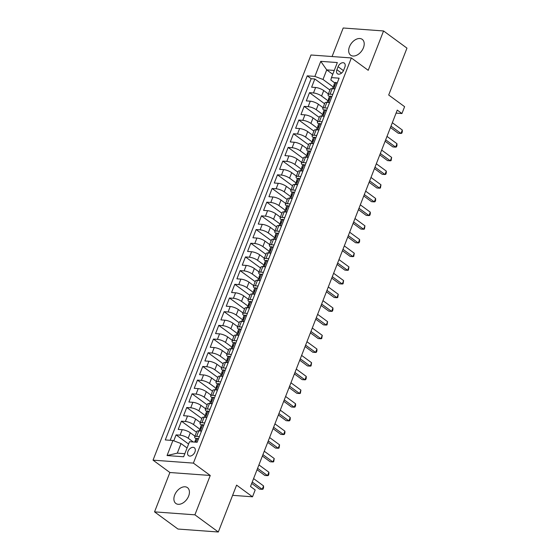 <?xml version="1.0" encoding="UTF-8"?>
<svg xmlns="http://www.w3.org/2000/svg" width="560" height="560" viewBox="0 0 560 560"><rect width="100%" height="100%" fill="white"/><g stroke="black" fill="none" stroke-linecap="round" stroke-linejoin="round"><path stroke-width="0.84" d="M188.643 496.069A9.814 6.412 -53.7 0 0 187.467 487.641A9.814 6.412 -53.7 0 0 174.678 495.04A9.814 6.412 -53.7 0 0 175.861 503.468A9.814 6.412 -53.7 0 0 188.643 496.069M363.419 47.789A9.814 6.412 -53.7 0 0 362.243 39.361A9.814 6.412 -53.7 0 0 349.461 46.76A9.814 6.412 -53.7 0 0 350.637 55.188A9.814 6.412 -53.7 0 0 363.419 47.789M194.936 451.962A4.907 3.206 -53.7 0 0 194.348 447.755A4.907 3.206 -53.7 0 0 187.95 451.451A4.907 3.206 -53.7 0 0 188.545 455.665A4.907 3.206 -53.7 0 0 194.936 451.962M154.546 511.868L177.954 529.039L218.316 532L194.908 514.829L210.252 475.475L193.396 463.113L153.034 460.152L169.89 472.514L154.546 511.868L194.908 514.829M193.396 463.113L351.358 57.953L310.996 54.992L153.034 460.152M351.358 57.953L368.214 70.315L383.558 30.961L343.196 28L332.073 56.539M383.558 30.961L406.966 48.132L388.689 95.011L404.607 106.687L401.94 113.533L397.257 110.096L250.502 486.514L255.185 489.951L252.511 496.797L236.593 485.121L218.316 532M328.377 93.975L323.722 90.559A6.132 1.757 -158.7 0 0 315.616 87.493L311.633 87.199L314.832 78.988L329.91 90.041M327.866 100.639L321.587 96.033A6.132 1.757 -158.7 0 0 313.481 92.967L309.498 92.673L324.569 103.733M309.498 92.673L306.292 100.891L310.275 101.178A6.132 1.757 -158.7 0 1 318.388 104.251L323.036 107.66M317.702 121.345L313.047 117.936A6.132 1.757 -158.7 0 0 304.941 114.87L300.958 114.576L304.164 106.365L319.235 117.418M312.368 135.037L307.713 131.621A6.132 1.757 -158.7 0 0 299.607 128.555L295.624 128.261L298.823 120.05L313.901 131.103M307.027 148.722L302.379 145.313A6.132 1.757 -158.7 0 0 294.266 142.247L290.283 141.953L293.489 133.742L308.56 144.795M301.693 162.414L297.038 158.998A6.132 1.757 -158.7 0 0 288.932 155.932L284.949 155.638L288.148 147.427L303.226 158.48M296.352 176.099L291.704 172.69A6.132 1.757 -158.7 0 0 283.591 169.617L279.615 169.33L282.814 161.112L297.885 172.172M291.018 189.791L286.363 186.375A6.132 1.757 -158.7 0 0 278.257 183.309L274.274 183.015L277.48 174.804L292.551 185.857M285.684 203.476L281.029 200.06A6.132 1.757 -158.7 0 0 272.923 196.994L268.94 196.7L272.139 188.489L287.217 199.549M280.343 217.161L275.695 213.752A6.132 1.757 -158.7 0 0 267.582 210.686L263.599 210.392L266.805 202.181L281.876 213.234M275.009 230.853L270.354 227.437A6.132 1.757 -158.7 0 0 262.248 224.371L258.265 224.077L261.464 215.866L276.542 226.919M269.675 244.538L265.02 241.129A6.132 1.757 -158.7 0 0 256.907 238.056L252.931 237.769L256.13 229.551L271.201 240.611M264.334 258.23L259.679 254.814A6.132 1.757 -158.7 0 0 251.573 251.748L247.59 251.454L250.796 243.243L265.867 254.296M259 271.915L254.345 268.506A6.132 1.757 -158.7 0 0 246.239 265.433L242.256 265.146L245.455 256.928L260.533 267.988M253.659 285.6L249.011 282.191A6.132 1.757 -158.7 0 0 240.898 279.125L236.915 278.831L240.121 270.62L255.192 281.673M248.325 299.292L243.67 295.876A6.132 1.757 -158.7 0 0 235.564 292.81L231.581 292.516L234.787 284.305L249.858 295.358M242.991 312.977L238.336 309.568A6.132 1.757 -158.7 0 0 230.223 306.502L226.247 306.208L229.446 297.997L244.524 309.05M237.65 326.669L233.002 323.253A6.132 1.757 -158.7 0 0 224.889 320.187L220.906 319.893L224.112 311.682L239.183 322.735M232.316 340.354L227.661 336.945A6.132 1.757 -158.7 0 0 219.555 333.872L215.572 333.585L218.771 325.367L233.849 336.427M226.975 354.046L222.327 350.63A6.132 1.757 -158.7 0 0 214.214 347.564L210.238 347.27L213.437 339.059L228.508 350.112M221.641 367.731L216.986 364.315A6.132 1.757 -158.7 0 0 208.88 361.249L204.897 360.955L208.103 352.744L223.174 363.804M216.307 381.416L211.652 378.007A6.132 1.757 -158.7 0 0 203.546 374.941L199.563 374.647L202.762 366.436L217.84 377.489M210.966 395.108L206.318 391.692A6.132 1.757 -158.7 0 0 198.205 388.626L194.222 388.332L197.428 380.121L212.499 391.174M205.632 408.793L200.977 405.384A6.132 1.757 -158.7 0 0 192.871 402.311L188.888 402.024L192.087 393.806L207.165 404.866M200.298 422.485L195.643 419.069A6.132 1.757 -158.7 0 0 187.53 416.003L183.554 415.709L186.753 407.498L201.824 418.551M194.957 436.17L190.302 432.761A6.132 1.757 -158.7 0 0 182.196 429.688L178.213 429.401L181.419 421.183L196.49 432.243M338.079 66.696L336.903 69.706A4.753 3.108 -53.7 0 0 337.47 73.787A4.753 3.108 -53.7 0 0 343.665 70.203L344.841 67.193A4.753 3.108 -53.7 0 0 344.267 63.105A4.753 3.108 -53.7 0 0 338.079 66.696L343.469 70.651M332.752 74.298L326.725 69.881L322.994 79.464L314.881 76.398L307.244 75.838L165.291 439.936L172.928 440.496L167.055 455.553L183.638 456.764L189.504 441.714L197.141 442.274L339.101 78.176L331.464 77.609L330.848 80.038L334.747 82.901M314.881 76.398L320.754 61.341L337.337 62.559L331.464 77.609M193.291 441.987L188.174 438.235L190.302 432.761M199.78 429.149L193.508 424.543L195.643 419.069M205.121 415.457L198.842 410.858L200.977 405.384M210.455 401.772L204.183 397.166L206.318 391.692M215.789 388.08L209.517 383.481L211.652 378.007M221.13 374.395L214.851 369.796L216.986 364.315M226.464 360.71L220.192 356.104L222.327 350.63M231.805 347.018L225.526 342.419L227.661 336.945M237.139 333.333L230.867 328.727L233.002 323.253M242.473 319.641L236.201 315.042L238.336 309.568M247.814 305.956L241.535 301.357L243.67 295.876M253.148 292.271L246.876 287.665L249.011 282.191M258.489 278.579L252.21 273.98L254.345 268.506M263.823 264.894L257.551 260.288L259.679 254.814M269.157 251.202L262.885 246.603L265.02 241.129M274.498 237.517L268.219 232.911L270.354 227.437M279.832 223.825L273.56 219.226L275.695 213.752M285.166 210.14L278.894 205.541L281.029 200.06M290.507 196.455L284.228 191.849L286.363 186.375M295.841 182.763L289.569 178.164L291.704 172.69M301.182 169.078L294.903 164.472L297.038 158.998M306.516 155.386L300.244 150.787L302.379 145.313M311.85 141.701L305.578 137.102L307.713 131.621M317.191 128.016L310.912 123.41L313.047 117.936M322.525 114.324L316.253 109.725L318.388 104.251M314.832 78.988L311.178 78.722L170.205 440.293M188.174 438.235A6.132 1.757 21.3 0 0 180.061 435.162L176.078 434.875L173.768 440.811M181.419 421.183L185.395 421.477A6.132 1.757 21.3 0 1 193.508 424.543M186.753 407.498L190.736 407.792A6.132 1.757 21.3 0 1 198.842 410.858M192.087 393.806L196.07 394.1A6.132 1.757 21.3 0 1 204.183 397.166M197.428 380.121L201.411 380.415A6.132 1.757 21.3 0 1 209.517 383.481M202.762 366.436L206.745 366.723A6.132 1.757 21.3 0 1 214.851 369.796M208.103 352.744L212.079 353.038A6.132 1.757 21.3 0 1 220.192 356.104M213.437 339.059L217.42 339.353A6.132 1.757 21.3 0 1 225.526 342.419M218.771 325.367L222.754 325.661A6.132 1.757 21.3 0 1 230.867 328.727M224.112 311.682L228.095 311.976A6.132 1.757 21.3 0 1 236.201 315.042M229.446 297.997L233.429 298.284A6.132 1.757 21.3 0 1 241.535 301.357M234.787 284.305L238.763 284.599A6.132 1.757 21.3 0 1 246.876 287.665M240.121 270.62L244.104 270.907A6.132 1.757 21.3 0 1 252.21 273.98M245.455 256.928L249.438 257.222A6.132 1.757 21.3 0 1 257.551 260.288M250.796 243.243L254.772 243.537A6.132 1.757 21.3 0 1 262.885 246.603M256.13 229.551L260.113 229.845A6.132 1.757 21.3 0 1 268.219 232.911M261.464 215.866L265.447 216.16A6.132 1.757 21.3 0 1 273.56 219.226M266.805 202.181L270.788 202.468A6.132 1.757 21.3 0 1 278.894 205.541M272.139 188.489L276.122 188.783A6.132 1.757 21.3 0 1 284.228 191.849M277.48 174.804L281.456 175.098A6.132 1.757 21.3 0 1 289.569 178.164M282.814 161.112L286.797 161.406A6.132 1.757 21.3 0 1 294.903 164.472M288.148 147.427L292.131 147.721A6.132 1.757 21.3 0 1 300.244 150.787M293.489 133.742L297.472 134.029A6.132 1.757 21.3 0 1 305.578 137.102M298.823 120.05L302.806 120.344A6.132 1.757 21.3 0 1 310.912 123.41M304.164 106.365L308.14 106.659A6.132 1.757 21.3 0 1 316.253 109.725M332.78 94.381L330.057 94.185A6.132 1.757 -158.7 0 0 328.09 94.703A6.132 1.757 -158.7 0 0 329.406 96.586M334.915 88.907L332.192 88.711A6.132 1.757 -158.7 0 0 330.225 89.229L328.09 94.703M329.574 102.599L326.858 102.396A6.132 1.757 -158.7 0 0 324.891 102.914L322.756 108.395A6.132 1.757 21.3 0 1 324.723 107.87L327.439 108.073M324.24 116.284L321.524 116.088A6.132 1.757 -158.7 0 0 319.55 116.606L317.415 122.08A6.132 1.757 21.3 0 1 319.389 121.562L322.105 121.758M318.906 129.976L316.183 129.773A6.132 1.757 -158.7 0 0 314.216 130.291L312.081 135.765A6.132 1.757 21.3 0 1 314.048 135.247L316.771 135.45M313.565 143.661L310.849 143.458A6.132 1.757 -158.7 0 0 308.875 143.983L306.747 149.457A6.132 1.757 21.3 0 1 308.714 148.939L311.43 149.135M308.231 157.346L305.508 157.15A6.132 1.757 -158.7 0 0 303.541 157.668L301.406 163.142A6.132 1.757 21.3 0 1 303.373 162.624L306.096 162.827M302.89 171.038L300.174 170.835A6.132 1.757 -158.7 0 0 298.207 171.353L296.072 176.834A6.132 1.757 21.3 0 1 298.039 176.309L300.762 176.512M297.556 184.723L294.84 184.527A6.132 1.757 -158.7 0 0 292.866 185.045L290.731 190.519A6.132 1.757 21.3 0 1 292.705 190.001L295.421 190.197M292.222 198.415L289.499 198.212A6.132 1.757 -158.7 0 0 287.532 198.73L285.397 204.204A6.132 1.757 21.3 0 1 287.364 203.686L290.087 203.889M286.881 212.1L284.165 211.904A6.132 1.757 -158.7 0 0 282.198 212.422L280.063 217.896A6.132 1.757 21.3 0 1 282.03 217.378L284.746 217.574M281.547 225.785L278.831 225.589A6.132 1.757 -158.7 0 0 276.857 226.107L274.722 231.581A6.132 1.757 21.3 0 1 276.696 231.063L279.412 231.266M276.213 239.477L273.49 239.274A6.132 1.757 -158.7 0 0 271.523 239.792L269.388 245.273A6.132 1.757 21.3 0 1 271.355 244.755L274.078 244.951M270.872 253.162L268.156 252.966A6.132 1.757 -158.7 0 0 266.182 253.484L264.047 258.958A6.132 1.757 21.3 0 1 266.021 258.44L268.737 258.636M265.538 266.854L262.815 266.651A6.132 1.757 -158.7 0 0 260.848 267.169L258.713 272.643A6.132 1.757 21.3 0 1 260.68 272.125L263.403 272.328M260.197 280.539L257.481 280.343A6.132 1.757 -158.7 0 0 255.514 280.861L253.379 286.335A6.132 1.757 21.3 0 1 255.346 285.817L258.062 286.013M254.863 294.231L252.147 294.028A6.132 1.757 -158.7 0 0 250.173 294.546L248.038 300.02A6.132 1.757 21.3 0 1 250.012 299.502L252.728 299.705M249.529 307.916L246.806 307.713A6.132 1.757 -158.7 0 0 244.839 308.238L242.704 313.712A6.132 1.757 21.3 0 1 244.671 313.194L247.394 313.39M244.188 321.601L241.472 321.405A6.132 1.757 -158.7 0 0 239.498 321.923L237.37 327.397A6.132 1.757 21.3 0 1 239.337 326.879L242.053 327.082M238.854 335.293L236.131 335.09A6.132 1.757 -158.7 0 0 234.164 335.608L232.029 341.089A6.132 1.757 21.3 0 1 233.996 340.564L236.719 340.767M233.513 348.978L230.797 348.782A6.132 1.757 -158.7 0 0 228.83 349.3L226.695 354.774A6.132 1.757 21.3 0 1 228.662 354.256L231.385 354.452M228.179 362.67L225.463 362.467A6.132 1.757 -158.7 0 0 223.489 362.985L221.354 368.459A6.132 1.757 21.3 0 1 223.328 367.941L226.044 368.144M222.845 376.355L220.122 376.159A6.132 1.757 -158.7 0 0 218.155 376.677L216.02 382.151A6.132 1.757 21.3 0 1 217.987 381.633L220.71 381.829M217.504 390.04L214.788 389.844A6.132 1.757 -158.7 0 0 212.821 390.362L210.686 395.836A6.132 1.757 21.3 0 1 212.653 395.318L215.369 395.521M212.17 403.732L209.454 403.529A6.132 1.757 -158.7 0 0 207.48 404.047L205.345 409.528A6.132 1.757 21.3 0 1 207.319 409.01L210.035 409.206M206.836 417.417L204.113 417.221A6.132 1.757 -158.7 0 0 202.146 417.739L200.011 423.213A6.132 1.757 21.3 0 1 201.978 422.695L204.701 422.891M201.495 431.109L198.779 430.906A6.132 1.757 -158.7 0 0 196.805 431.424L194.67 436.898A6.132 1.757 21.3 0 1 196.644 436.38L199.36 436.583M333.2 86.947L322.994 79.464M232.61 495.334L252.511 496.797M396.088 113.106L401.94 113.533M334.264 70.434L326.725 69.881L320.754 61.341M187.061 447.979L181.034 443.562L177.303 453.145L184.835 453.698M311.178 78.722L307.244 75.838M176.078 434.875L188.594 444.052M324.072 110.271A6.132 1.757 21.3 0 1 322.756 108.395M318.731 123.963A6.132 1.757 21.3 0 1 317.415 122.08M313.397 137.648A6.132 1.757 21.3 0 1 312.081 135.765M308.063 151.34A6.132 1.757 21.3 0 1 306.747 149.457M302.722 165.025A6.132 1.757 21.3 0 1 301.406 163.142M297.388 178.717A6.132 1.757 21.3 0 1 296.072 176.834M292.054 192.402A6.132 1.757 21.3 0 1 290.731 190.519M286.713 206.087A6.132 1.757 21.3 0 1 285.397 204.204M281.379 219.779A6.132 1.757 21.3 0 1 280.063 217.896M276.038 233.464A6.132 1.757 21.3 0 1 274.722 231.581M270.704 247.156A6.132 1.757 21.3 0 1 269.388 245.273M265.37 260.841A6.132 1.757 21.3 0 1 264.047 258.958M260.029 274.526A6.132 1.757 21.3 0 1 258.713 272.643M254.695 288.218A6.132 1.757 21.3 0 1 253.379 286.335M249.354 301.903A6.132 1.757 21.3 0 1 248.038 300.02M244.02 315.595A6.132 1.757 21.3 0 1 242.704 313.712M238.686 329.28A6.132 1.757 21.3 0 1 237.37 327.397M233.345 342.965A6.132 1.757 21.3 0 1 232.029 341.089M228.011 356.657A6.132 1.757 21.3 0 1 226.695 354.774M222.677 370.342A6.132 1.757 21.3 0 1 221.354 368.459M217.336 384.034A6.132 1.757 21.3 0 1 216.02 382.151M212.002 397.719A6.132 1.757 21.3 0 1 210.686 395.836M206.661 411.411A6.132 1.757 21.3 0 1 205.345 409.528M201.327 425.096A6.132 1.757 21.3 0 1 200.011 423.213M172.928 440.496L181.034 443.562M195.993 438.781A6.132 1.757 21.3 0 1 194.67 436.898M167.055 455.553L177.303 453.145M210.252 475.475L169.89 472.514M337.05 83.433L336.021 82.481A4.067 1.162 -158.7 0 0 334.768 82.831L333.76 85.428A4.067 1.162 -158.7 0 0 333.844 85.897L334.166 86.443M336.021 82.481L337.106 83.279M334.376 88.872L335.041 88.571M390.46 127.533L398.251 133.245L400.974 133.448L391.006 126.133M402.311 130.025L402.311 131.88L401.772 133.252L400.974 133.448L402.311 130.025L392.343 122.71M332.472 88.732L333.116 87.073A4.067 1.162 21.3 0 1 333.662 86.751L334.306 85.106A4.067 1.162 -158.7 0 0 333.76 85.428M331.709 97.125L330.687 96.173A4.067 1.162 -158.7 0 0 329.434 96.516L328.419 99.12A4.067 1.162 -158.7 0 0 328.51 99.589L328.832 100.128M330.687 96.173L331.772 96.971M329.042 102.557L329.707 102.263M385.126 141.225L392.91 146.93L395.64 147.133L385.672 139.825M396.97 143.71L396.97 145.572L396.438 146.937L395.64 147.133L396.97 143.71L387.002 136.402M327.131 102.417L327.782 100.765A4.067 1.162 21.3 0 1 328.328 100.436L328.965 98.798A4.067 1.162 -158.7 0 0 328.419 99.12M326.375 110.81L325.346 109.858A4.067 1.162 -158.7 0 0 324.1 110.208L323.085 112.805A4.067 1.162 -158.7 0 0 323.169 113.274L323.498 113.813M325.346 109.858L326.438 110.656M323.708 116.249L324.373 115.948M379.785 154.91L387.576 160.622L390.299 160.818L380.331 153.51M391.636 157.402L391.104 160.629L390.299 160.818L391.636 157.402L381.668 150.087M321.797 116.109L322.441 114.45A4.067 1.162 21.3 0 1 322.994 114.128L323.631 112.483A4.067 1.162 -158.7 0 0 323.085 112.805M321.041 124.502L320.012 123.55A4.067 1.162 -158.7 0 0 318.759 123.893L317.744 126.497A4.067 1.162 -158.7 0 0 317.835 126.966L318.157 127.505M320.012 123.55L321.097 124.341M318.367 129.934L319.032 129.64M374.451 168.595L382.235 174.307L384.965 174.51L374.997 167.202M386.302 171.087L386.302 172.949L385.763 174.314L384.965 174.51L386.302 171.087L376.334 163.779M316.463 129.794L317.107 128.135A4.067 1.162 21.3 0 1 317.653 127.813L318.297 126.175A4.067 1.162 -158.7 0 0 317.744 126.497M315.7 138.187L314.671 137.235A4.067 1.162 -158.7 0 0 313.425 137.585L312.41 140.182A4.067 1.162 -158.7 0 0 312.501 140.651L312.823 141.19M314.671 137.235L315.763 138.033M313.033 143.619L313.698 143.325M369.117 182.287L376.901 187.999L379.631 188.195L369.663 180.887M380.961 184.772L380.429 188.006L379.631 188.195L380.961 184.772L370.993 177.464M311.122 143.479L311.773 141.827A4.067 1.162 21.3 0 1 312.319 141.505L312.956 139.86A4.067 1.162 -158.7 0 0 312.41 140.182M310.366 151.872L309.337 150.92A4.067 1.162 -158.7 0 0 308.084 151.27L307.076 153.874A4.067 1.162 -158.7 0 0 307.16 154.343L307.489 154.882M309.337 150.92L310.422 151.718M307.692 157.311L308.364 157.01M363.776 195.972L371.567 201.684L374.29 201.887L364.322 194.572M375.627 198.464L375.627 200.319L375.088 201.691L374.29 201.887L375.627 198.464L365.659 191.149M305.788 157.171L306.432 155.512A4.067 1.162 21.3 0 1 306.978 155.19L307.622 153.545A4.067 1.162 -158.7 0 0 307.076 153.874M305.025 165.564L304.003 164.612A4.067 1.162 -158.7 0 0 302.75 164.955L301.735 167.559A4.067 1.162 -158.7 0 0 301.826 168.028L302.148 168.567M304.003 164.612L305.088 165.41M302.358 170.996L303.023 170.702M358.442 209.664L366.226 215.376L368.956 215.572L358.988 208.264M370.286 212.149L370.286 214.011L369.754 215.376L368.956 215.572L370.286 212.149L360.318 204.841M300.447 170.856L301.098 169.204A4.067 1.162 21.3 0 1 301.644 168.875L302.281 167.237A4.067 1.162 -158.7 0 0 301.735 167.559M299.691 179.249L298.662 178.297A4.067 1.162 -158.7 0 0 297.416 178.647L296.401 181.244A4.067 1.162 -158.7 0 0 296.492 181.713L296.814 182.252M298.662 178.297L299.754 179.095M297.024 184.688L297.689 184.387M353.108 223.349L360.892 229.061L363.622 229.264L353.654 221.949M364.952 225.841L364.42 229.068L363.622 229.264L364.952 225.841L354.984 218.526M295.113 184.548L295.757 182.889A4.067 1.162 21.3 0 1 296.31 182.567L296.947 180.922A4.067 1.162 -158.7 0 0 296.401 181.244M294.357 192.941L293.328 191.989A4.067 1.162 -158.7 0 0 292.075 192.332L291.06 194.936A4.067 1.162 -158.7 0 0 291.151 195.405L291.473 195.944M293.328 191.989L294.413 192.78M291.683 198.373L292.348 198.079M347.767 237.041L355.558 242.746L358.281 242.949L348.313 235.641M359.618 239.526L359.618 241.388L359.079 242.753L358.281 242.949L359.618 239.526L349.65 232.218M289.779 198.233L290.423 196.574A4.067 1.162 21.3 0 1 290.969 196.252L291.613 194.614A4.067 1.162 -158.7 0 0 291.06 194.936M289.016 206.626L287.994 205.674A4.067 1.162 -158.7 0 0 286.741 206.024L285.726 208.621A4.067 1.162 -158.7 0 0 285.817 209.09L286.139 209.629M287.994 205.674L289.079 206.472M286.349 212.058L287.014 211.764M342.433 250.726L350.217 256.438L352.947 256.634L342.979 249.326M354.277 253.218L353.745 256.445L352.947 256.634L354.277 253.218L344.309 245.903M284.438 211.918L285.089 210.266A4.067 1.162 21.3 0 1 285.635 209.944L286.272 208.299A4.067 1.162 -158.7 0 0 285.726 208.621M283.682 220.311L282.653 219.359A4.067 1.162 -158.7 0 0 281.407 219.709L280.392 222.313A4.067 1.162 -158.7 0 0 280.476 222.782L280.805 223.321M282.653 219.359L283.738 220.157M281.015 225.75L281.68 225.456M337.092 264.411L344.883 270.123L347.606 270.326L337.638 263.011M348.943 266.903L348.411 270.13L347.606 270.326L348.943 266.903L338.975 259.595M279.104 225.61L279.748 223.951A4.067 1.162 21.3 0 1 280.294 223.629L280.938 221.984A4.067 1.162 -158.7 0 0 280.392 222.313M278.341 234.003L277.319 233.051A4.067 1.162 -158.7 0 0 276.066 233.401L275.051 235.998A4.067 1.162 -158.7 0 0 275.142 236.467L275.464 237.006M277.319 233.051L278.404 233.849M275.674 239.435L276.339 239.141M331.758 278.103L339.542 283.815L342.272 284.011L332.304 276.703M343.609 280.588L343.07 283.822L342.272 284.011L343.609 280.588L333.641 273.28M273.77 239.295L274.414 237.643A4.067 1.162 21.3 0 1 274.96 237.321L275.604 235.676A4.067 1.162 -158.7 0 0 275.051 235.998M273.007 247.688L271.978 246.736A4.067 1.162 -158.7 0 0 270.732 247.086L269.717 249.683A4.067 1.162 -158.7 0 0 269.808 250.152L270.13 250.698M271.978 246.736L273.07 247.534M270.34 253.127L271.005 252.826M326.424 291.788L334.208 297.5L336.938 297.703L326.97 290.388M338.268 294.28L337.736 297.507L336.938 297.703L338.268 294.28L328.3 286.965M268.429 252.987L269.073 251.328A4.067 1.162 21.3 0 1 269.626 251.006L270.263 249.361A4.067 1.162 -158.7 0 0 269.717 249.683M267.673 261.38L266.644 260.428A4.067 1.162 -158.7 0 0 265.391 260.771L264.383 263.375A4.067 1.162 -158.7 0 0 264.467 263.844L264.789 264.383M266.644 260.428L267.729 261.226M264.999 266.812L265.664 266.518M321.083 305.48L328.874 311.185L331.597 311.388L321.629 304.08M332.934 307.965L332.934 309.827L332.395 311.192L331.597 311.388L332.934 307.965L322.966 300.657M263.095 266.672L263.739 265.02A4.067 1.162 21.3 0 1 264.285 264.691L264.929 263.053A4.067 1.162 -158.7 0 0 264.383 263.375M262.332 275.065L261.31 274.113A4.067 1.162 -158.7 0 0 260.057 274.463L259.042 277.06A4.067 1.162 -158.7 0 0 259.133 277.529L259.455 278.068M261.31 274.113L262.395 274.911M259.665 280.504L260.33 280.203M315.749 319.165L323.533 324.877L326.263 325.073L316.295 317.765M327.593 321.657L327.061 324.884L326.263 325.073L327.593 321.657L317.625 314.342M257.754 280.364L258.405 278.705A4.067 1.162 21.3 0 1 258.951 278.383L259.588 276.738A4.067 1.162 -158.7 0 0 259.042 277.06M256.998 288.757L255.969 287.805A4.067 1.162 -158.7 0 0 254.723 288.148L253.708 290.752A4.067 1.162 -158.7 0 0 253.792 291.221L254.121 291.76M255.969 287.805L257.061 288.596M254.331 294.189L254.996 293.895M310.408 332.85L318.199 338.562L320.922 338.765L310.954 331.45M322.259 335.342L321.727 338.569L320.922 338.765L322.259 335.342L312.291 328.034M252.42 294.049L253.064 292.39A4.067 1.162 21.3 0 1 253.617 292.068L254.254 290.43A4.067 1.162 -158.7 0 0 253.708 290.752M251.657 302.442L250.635 301.49A4.067 1.162 -158.7 0 0 249.382 301.84L248.367 304.437A4.067 1.162 -158.7 0 0 248.458 304.906L248.78 305.445M250.635 301.49L251.72 302.288M248.99 307.874L249.655 307.58M305.074 346.542L312.858 352.254L315.588 352.45L305.62 345.142M316.925 349.027L316.925 350.889L316.386 352.261L315.588 352.45L316.925 349.027L306.957 341.719M247.086 307.734L247.73 306.082A4.067 1.162 21.3 0 1 248.276 305.76L248.92 304.115A4.067 1.162 -158.7 0 0 248.367 304.437M246.323 316.127L245.294 315.175A4.067 1.162 -158.7 0 0 244.048 315.525L243.033 318.129A4.067 1.162 -158.7 0 0 243.124 318.598L243.446 319.137M245.294 315.175L246.386 315.973M243.656 321.566L244.321 321.265M299.74 360.227L307.524 365.939L310.254 366.142L300.286 358.827M311.584 362.719L311.052 365.946L310.254 366.142L311.584 362.719L301.616 355.404M241.745 321.426L242.396 319.767A4.067 1.162 21.3 0 1 242.942 319.445L243.579 317.8A4.067 1.162 -158.7 0 0 243.033 318.129M240.989 329.819L239.96 328.867A4.067 1.162 -158.7 0 0 238.707 329.21L237.699 331.814A4.067 1.162 -158.7 0 0 237.783 332.283L238.112 332.822M239.96 328.867L241.045 329.665M238.315 335.251L238.987 334.957M294.399 373.919L302.19 379.631L304.913 379.827L294.945 372.519M306.25 376.404L306.25 378.266L305.711 379.631L304.913 379.827L306.25 376.404L296.282 369.096M236.411 335.111L237.055 333.459A4.067 1.162 21.3 0 1 237.601 333.13L238.245 331.492A4.067 1.162 -158.7 0 0 237.699 331.814M235.648 343.504L234.626 342.552A4.067 1.162 -158.7 0 0 233.373 342.902L232.358 345.499A4.067 1.162 -158.7 0 0 232.449 345.968L232.771 346.507M234.626 342.552L235.711 343.35M232.981 348.943L233.646 348.642M289.065 387.604L296.849 393.316L299.579 393.519L289.611 386.204M300.909 390.096L300.377 393.323L299.579 393.519L300.909 390.096L290.941 382.781M231.07 348.803L231.721 347.144A4.067 1.162 21.3 0 1 232.267 346.822L232.904 345.177A4.067 1.162 -158.7 0 0 232.358 345.499M230.314 357.196L229.285 356.244A4.067 1.162 -158.7 0 0 228.039 356.587L227.024 359.191A4.067 1.162 -158.7 0 0 227.115 359.66L227.437 360.199M229.285 356.244L230.377 357.035M227.647 362.628L228.312 362.334M283.731 401.296L291.515 407.001L294.245 407.204L284.277 399.896M295.575 403.781L295.575 405.643L295.043 407.008L294.245 407.204L295.575 403.781L285.607 396.473M225.736 362.488L226.38 360.829A4.067 1.162 21.3 0 1 226.933 360.507L227.57 358.869A4.067 1.162 -158.7 0 0 227.024 359.191M224.98 370.881L223.951 369.929A4.067 1.162 -158.7 0 0 222.698 370.279L221.683 372.876A4.067 1.162 -158.7 0 0 221.774 373.345L222.096 373.884M223.951 369.929L225.036 370.727M222.306 376.313L222.971 376.019M278.39 414.981L286.181 420.693L288.904 420.889L278.936 413.581M290.241 417.473L290.241 419.328L289.702 420.7L288.904 420.889L290.241 417.473L280.273 410.158M220.402 376.173L221.046 374.521A4.067 1.162 21.3 0 1 221.592 374.199L222.236 372.554A4.067 1.162 -158.7 0 0 221.683 372.876M219.639 384.566L218.617 383.614A4.067 1.162 -158.7 0 0 217.364 383.964L216.349 386.568A4.067 1.162 -158.7 0 0 216.44 387.037L216.762 387.576M218.617 383.614L219.702 384.412M216.972 390.005L217.637 389.711M273.056 428.666L280.84 434.378L283.57 434.581L273.602 427.266M284.9 431.158L284.9 433.02L284.368 434.385L283.57 434.581L284.9 431.158L274.932 423.85M215.061 389.865L215.712 388.206A4.067 1.162 21.3 0 1 216.258 387.884L216.895 386.239A4.067 1.162 -158.7 0 0 216.349 386.568M214.305 398.258L213.276 397.306A4.067 1.162 -158.7 0 0 212.03 397.649L211.015 400.253A4.067 1.162 -158.7 0 0 211.099 400.722L211.428 401.261M213.276 397.306L214.361 398.104M211.638 403.69L212.303 403.396M267.715 442.358L275.506 448.07L278.229 448.266L268.261 440.958M279.566 444.843L279.034 448.077L278.229 448.266L279.566 444.843L269.598 437.535M209.727 403.55L210.371 401.898A4.067 1.162 21.3 0 1 210.917 401.576L211.561 399.931A4.067 1.162 -158.7 0 0 211.015 400.253M208.964 411.943L207.942 410.991A4.067 1.162 -158.7 0 0 206.689 411.341L205.674 413.938A4.067 1.162 -158.7 0 0 205.765 414.407L206.087 414.953M207.942 410.991L209.027 411.789M206.297 417.382L206.962 417.081M262.381 456.043L270.165 461.755L272.895 461.958L262.927 454.643M274.232 458.535L273.693 461.762L272.895 461.958L274.232 458.535L264.264 451.22M204.393 417.242L205.037 415.583A4.067 1.162 21.3 0 1 205.583 415.261L206.227 413.616A4.067 1.162 -158.7 0 0 205.674 413.938M203.63 425.635L202.601 424.683A4.067 1.162 -158.7 0 0 201.355 425.026L200.34 427.63A4.067 1.162 -158.7 0 0 200.431 428.099L200.753 428.638M202.601 424.683L203.693 425.481M200.963 431.067L201.628 430.773M257.047 469.735L264.831 475.44L267.561 475.643L257.593 468.335M268.891 472.22L268.891 474.082L268.359 475.447L267.561 475.643L268.891 472.22L258.923 464.912M199.052 430.927L199.696 429.275A4.067 1.162 21.3 0 1 200.249 428.946L200.886 427.308A4.067 1.162 -158.7 0 0 200.34 427.63M198.296 439.32L197.267 438.368A4.067 1.162 -158.7 0 0 196.014 438.718L195.006 441.315A4.067 1.162 -158.7 0 0 195.09 441.784L195.3 442.134M197.267 438.368L198.352 439.166M251.706 483.42L259.497 489.132L262.22 489.328L252.252 482.02M263.557 485.912L263.557 487.767L263.018 489.139L262.22 489.328L263.557 485.912L253.589 478.597M195.566 442.155L195.552 440.993A4.067 1.162 -158.7 0 0 195.006 441.315M321.587 96.033L323.722 90.559M313.481 92.967L315.616 87.493M180.061 435.162L182.196 429.688M185.395 421.477L187.53 416.003M190.736 407.792L192.871 402.311M196.07 394.1L198.205 388.626M201.411 380.415L203.546 374.941M206.745 366.723L208.88 361.249M212.079 353.038L214.214 347.564M217.42 339.353L219.555 333.872M222.754 325.661L224.889 320.187M228.095 311.976L230.223 306.502M233.429 298.284L235.564 292.81M238.763 284.599L240.898 279.125M244.104 270.907L246.239 265.433M249.438 257.222L251.573 251.748M254.772 243.537L256.907 238.056M260.113 229.845L262.248 224.371M265.447 216.16L267.582 210.686M270.788 202.468L272.923 196.994M276.122 188.783L278.257 183.309M281.456 175.098L283.591 169.617M286.797 161.406L288.932 155.932M292.131 147.721L294.266 142.247M297.472 134.029L299.607 128.555M302.806 120.344L304.941 114.87M308.14 106.659L310.275 101.178M330.057 94.185L332.192 88.711M324.723 107.87L326.858 102.396M319.389 121.562L321.524 116.088M314.048 135.247L316.183 129.773M308.714 148.939L310.849 143.458M303.373 162.624L305.508 157.15M298.039 176.309L300.174 170.835M292.705 190.001L294.84 184.527M287.364 203.686L289.499 198.212M282.03 217.378L284.165 211.904M276.696 231.063L278.831 225.589M271.355 244.755L273.49 239.274M266.021 258.44L268.156 252.966M260.68 272.125L262.815 266.651M255.346 285.817L257.481 280.343M250.012 299.502L252.147 294.028M244.671 313.194L246.806 307.713M239.337 326.879L241.472 321.405M233.996 340.564L236.131 335.09M228.662 354.256L230.797 348.782M223.328 367.941L225.463 362.467M217.987 381.633L220.122 376.159M212.653 395.318L214.788 389.844M207.319 409.01L209.454 403.529M201.978 422.695L204.113 417.221M196.644 436.38L198.779 430.906M341.537 73.101L336.903 69.706M333.606 88.816L336.063 82.523M328.272 102.501L330.722 96.208M322.938 116.186L325.388 109.9M317.597 129.878L320.054 123.585M312.263 143.563L314.713 137.27M306.922 157.255L309.379 150.962M301.588 170.94L304.045 164.647M296.254 184.632L298.704 178.339M290.913 198.317L293.37 192.024M285.579 212.002L288.029 205.709M280.245 225.694L282.695 219.401M274.904 239.379L277.361 233.086M269.57 253.071L272.02 246.778M264.229 266.756L266.686 260.463M258.895 280.441L261.345 274.155M253.561 294.133L256.011 287.84M248.22 307.818L250.677 301.525M242.886 321.51L245.336 315.217M237.545 335.195L240.002 328.902M232.211 348.887L234.668 342.594M226.877 362.572L229.327 356.279M221.536 376.257L223.993 369.964M216.202 389.949L218.652 383.656M210.868 403.634L213.318 397.341M205.527 417.326L207.984 411.033M200.193 431.011L202.643 424.718M195.839 442.176L197.309 438.41"/></g></svg>
